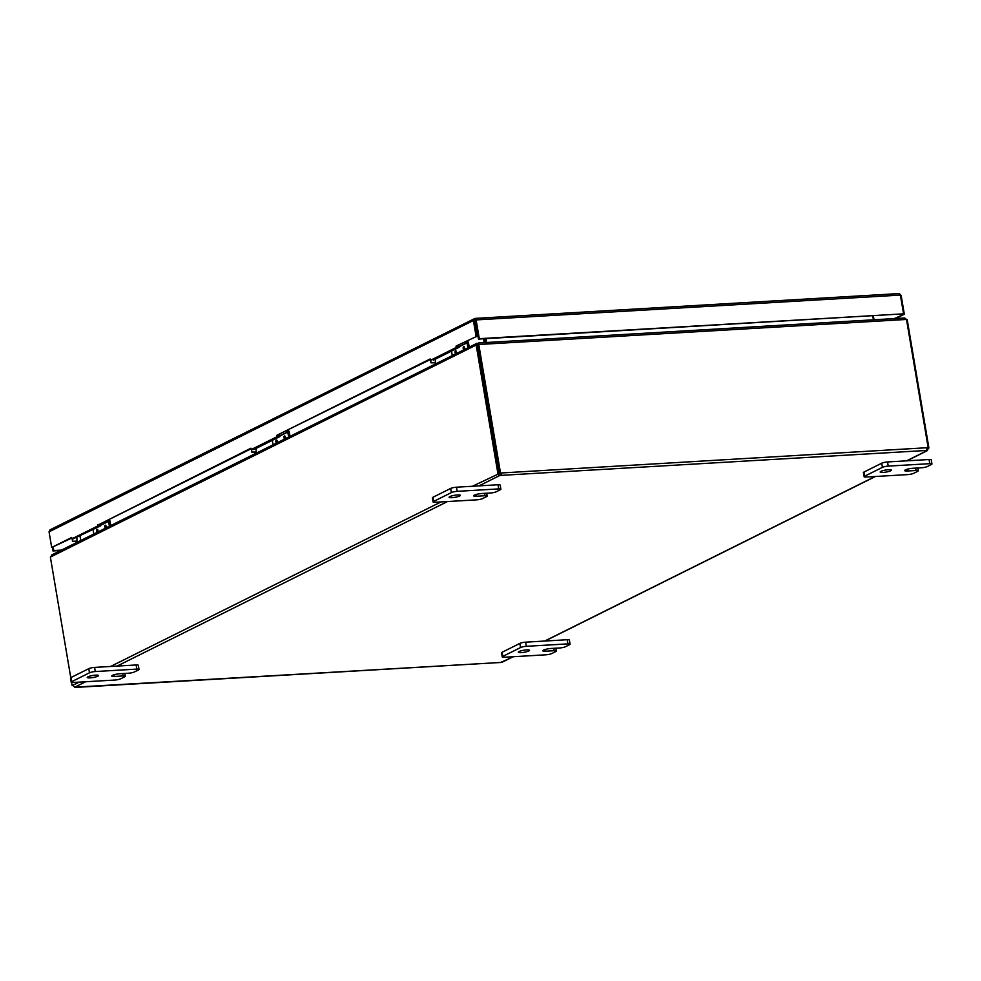 <?xml version="1.0" encoding="UTF-8"?>
<svg xmlns="http://www.w3.org/2000/svg" width="981" height="981" viewBox="0 0 981 981"><rect width="100%" height="100%" fill="white"/><g stroke="black" fill="none" stroke-linecap="round" stroke-linejoin="round"><path stroke-width="1.47" d="M95.598 675.149A5.69 1.042 -9.6 0 1 98.468 675.566A5.69 1.042 -9.6 0 1 95.77 676.927A5.69 1.042 -9.6 0 1 90.117 677.871A5.69 1.042 -9.6 0 1 87.248 677.454A5.69 1.042 -9.6 0 1 89.945 676.093A5.69 1.042 -9.6 0 1 95.598 675.149M139.02 669.434A4.329 0.785 170.4 0 1 138.48 669.937L134.422 671.96A4.329 0.785 170.4 0 1 128.609 673.211L120.087 673.714A5.69 1.042 170.4 0 0 114.434 674.658A5.69 1.042 170.4 0 0 111.736 676.019A5.69 1.042 170.4 0 0 114.605 676.436L123.128 675.946A4.329 0.785 170.4 0 1 125.31 676.252A4.329 0.785 170.4 0 1 124.771 676.767L120.712 678.778A4.329 0.785 170.4 0 1 114.912 680.041L73.367 682.469A4.329 0.785 170.4 0 1 71.184 682.151L70.485 678.006A4.329 0.785 -9.6 0 1 71.024 677.503L88.793 668.65A4.329 0.785 -9.6 0 1 94.593 667.399L136.138 664.971A4.329 0.785 -9.6 0 1 138.321 665.29L139.02 669.434A4.329 0.785 170.4 0 0 136.837 669.116L136.138 664.971M71.024 677.503L71.723 681.648L89.492 672.807L88.793 668.65M94.593 667.399L95.304 671.544L136.837 669.116M95.304 671.544A4.329 0.785 170.4 0 0 89.492 672.807M526.65 649.9A5.69 1.042 -9.6 0 1 529.519 650.317A5.69 1.042 -9.6 0 1 526.822 651.691A5.69 1.042 -9.6 0 1 521.169 652.635A5.69 1.042 -9.6 0 1 518.299 652.218A5.69 1.042 -9.6 0 1 520.997 650.844A5.69 1.042 -9.6 0 1 526.65 649.9M570.071 644.186A4.329 0.785 170.4 0 1 569.532 644.701L565.473 646.712A4.329 0.785 170.4 0 1 559.673 647.975L551.15 648.466A5.69 1.042 170.4 0 0 545.497 649.41A5.69 1.042 170.4 0 0 542.8 650.783A5.69 1.042 170.4 0 0 545.669 651.2L554.191 650.697A4.329 0.785 170.4 0 1 556.362 651.016A4.329 0.785 170.4 0 1 555.822 651.519L551.763 653.542A4.329 0.785 170.4 0 1 545.963 654.793L504.43 657.233A4.329 0.785 170.4 0 1 502.247 656.914L501.536 652.77A4.329 0.785 -9.6 0 1 502.088 652.267L519.844 643.413A4.329 0.785 -9.6 0 1 525.657 642.163L567.19 639.722A4.329 0.785 -9.6 0 1 569.372 640.041L570.071 644.186A4.329 0.785 170.4 0 0 567.889 643.879L567.19 639.722M502.088 652.267L502.787 656.412L520.555 647.558L519.844 643.413M525.657 642.163L526.356 646.307L567.889 643.879M526.356 646.307A4.329 0.785 170.4 0 0 520.555 647.558M457.477 494.939A5.69 1.042 -9.6 0 1 460.347 495.356A5.69 1.042 -9.6 0 1 457.649 496.729A5.69 1.042 -9.6 0 1 451.996 497.674A5.69 1.042 -9.6 0 1 449.126 497.257A5.69 1.042 -9.6 0 1 451.824 495.883A5.69 1.042 -9.6 0 1 457.477 494.939M500.899 489.225A4.329 0.785 170.4 0 1 500.347 489.727L496.3 491.751A4.329 0.785 170.4 0 1 490.488 493.002L481.965 493.504A5.69 1.042 170.4 0 0 476.312 494.449A5.69 1.042 170.4 0 0 473.615 495.822A5.69 1.042 170.4 0 0 476.484 496.239L485.006 495.736A4.329 0.785 170.4 0 1 487.189 496.055A4.329 0.785 170.4 0 1 486.65 496.558L482.591 498.581A4.329 0.785 170.4 0 1 476.778 499.832L435.245 502.26A4.329 0.785 170.4 0 1 433.062 501.953L432.363 497.796A4.329 0.785 -9.6 0 1 432.903 497.293L450.671 488.452A4.329 0.785 -9.6 0 1 456.472 487.201L498.017 484.761A4.329 0.785 -9.6 0 1 500.187 485.08L500.899 489.225A4.329 0.785 170.4 0 0 498.716 488.906L498.017 484.761M432.903 497.293L433.602 501.45L451.37 492.597L450.671 488.452M456.472 487.201L457.171 491.346L498.716 488.906M457.171 491.346A4.329 0.785 170.4 0 0 451.37 492.597M888.528 469.703A5.69 1.042 -9.6 0 1 891.398 470.12A5.69 1.042 -9.6 0 1 888.7 471.493A5.69 1.042 -9.6 0 1 883.047 472.425A5.69 1.042 -9.6 0 1 880.178 472.02A5.69 1.042 -9.6 0 1 882.875 470.647A5.69 1.042 -9.6 0 1 888.528 469.703M931.95 463.988A4.329 0.785 170.4 0 1 931.41 464.491L927.352 466.515A4.329 0.785 170.4 0 1 921.539 467.765L913.017 468.268A5.69 1.042 170.4 0 0 907.364 469.212A5.69 1.042 170.4 0 0 904.666 470.586A5.69 1.042 170.4 0 0 907.535 471.003L916.058 470.5A4.329 0.785 170.4 0 1 918.241 470.819A4.329 0.785 170.4 0 1 917.701 471.321L913.642 473.333A4.329 0.785 170.4 0 1 907.842 474.596L866.297 477.024A4.329 0.785 170.4 0 1 864.114 476.705L863.415 472.56A4.329 0.785 -9.6 0 1 863.954 472.057L881.723 463.216A4.329 0.785 -9.6 0 1 887.535 461.953L929.068 459.525A4.329 0.785 -9.6 0 1 931.251 459.844L931.95 463.988A4.329 0.785 170.4 0 0 929.767 463.67L929.068 459.525M863.954 472.057L864.666 476.202L882.422 467.361L881.723 463.216M887.535 461.953L888.234 466.11L929.767 463.67M888.234 466.11A4.329 0.785 170.4 0 0 882.422 467.361M430.242 359.573L276.814 435.331L430.132 358.972L430.365 360.358L456.275 347.458L456.042 346.072L477.502 336.029L456.042 346.072M279.622 434.571L279.953 436.545L254.067 449.433L251.148 449.605L250.915 448.219L99.056 524.492L251.013 448.82M71.785 538.066L51.686 547.435L71.687 537.478L71.92 538.851L97.83 525.951L97.597 524.577M895.727 318.506L904.323 314.214L901.147 295.465L899.319 293.564L475.012 318.408L49.872 529.936M901.147 295.465L900.46 295.502M894.255 318.592L904.323 314.214M53.256 547.3L53.808 550.562L52.986 550.966L60.614 550.513M52.385 547.398L52.986 550.966M53.808 550.562L61.435 550.108M475.074 320.076L474.804 318.469L473.406 320.505L474.865 320.419L477.502 336.029M474.804 318.469L476.116 319.916L474.865 320.419M51.686 547.435L49.05 531.825L50.423 529.801M49.05 531.825L473.406 320.505L476.043 336.115M251.148 449.605L277.047 436.704L276.814 435.331M458.838 345.324L459.169 347.299L433.295 360.186L457.735 347.372L457.502 345.986M279.953 436.545L252.608 449.519L278.518 436.619L278.285 435.245M100.393 523.817L100.724 525.791L73.391 538.765L99.289 525.865L99.056 524.492M475.233 318.445L899.123 293.626L900.386 295.085L903.562 313.834L479.292 338.678L476.116 319.916L900.386 295.085M475.295 320.333L478.47 339.083L903.562 313.834M478.47 339.083L479.292 338.678M71.92 538.851L97.83 525.951M459.169 347.299L430.365 360.358M457.735 347.372L456.275 347.458M278.518 436.619L277.047 436.704M475.944 325.594L475.012 320.076M874.034 319.769L873.384 315.968M485.595 342.516L484.957 338.703M484.136 342.602L483.498 338.788M80.749 540.494L80.013 536.116M485.705 342.516L485.068 338.703M873.421 319.806L872.783 315.992M486.588 342.455L485.951 338.653M478.52 344.012L477.048 343.276L477.502 344.92M906.567 319.855L907.229 319.818L928.909 448.023A1.422 0.723 -93.4 0 0 928.529 448.562L926.223 450.622L927.45 448.023A1.422 1.202 -116.5 0 1 928.173 447.655L501.303 472.977A1.422 1.202 -116.5 0 0 500.469 472.707L478.777 344.49L478.409 342.982L477.98 344.883M928.909 448.023L927.45 448.109A1.422 0.723 -93.4 0 0 927.425 448.121M79.13 682.138L72.557 685.412A1.422 0.723 86.6 0 0 72.214 685.265A1.422 0.723 86.6 0 0 72.054 685.302L71.564 682.396M70.767 677.65L50.374 557.098L52.275 554.805M500.469 472.707L499.648 473.112A1.422 1.202 -116.5 0 1 500.482 473.382L501.303 472.977L501.107 475.368L499.268 475.76L497.477 473.811A1.422 0.723 86.6 0 1 497.858 473.271L476.177 345.054L50.374 557.098M478.961 485.877L499.268 475.76L498.937 473.725A1.422 0.723 86.6 0 1 499.317 473.185L477.637 344.969L476.177 345.054L477.048 343.276L51.601 555.013M497.858 473.271L499.317 473.185M928.173 447.655L906.493 319.45L478.777 344.49L477.955 344.907L478.679 344.638L477.955 344.907L499.648 473.112M500.224 662.506L75.145 687.436L72.557 685.412M513.541 656.694L500.42 662.531M498.998 474.117L500.482 473.382M75.145 687.436L74.433 687.092M906.885 460.825L927.462 450.573L926.616 449.077M906.493 319.45L904.629 317.979L478.409 342.982M907.229 319.818L904.666 318.236M928.529 448.562L927.07 448.648M472.462 486.257L498.937 473.725M926.371 450.463L501.107 475.368L500.825 473.725M500.629 662.482L75.316 687.129M100.724 525.791L99.265 525.877M96.592 531.015A1.422 0.723 -93.4 0 0 97.364 532.094A1.422 0.723 -93.4 0 0 97.965 530.341A1.422 0.723 -93.4 0 0 97.193 529.262A1.422 0.723 -93.4 0 0 96.592 531.015M104.771 526.956A1.422 0.723 -93.4 0 0 105.531 528.036A1.422 0.723 -93.4 0 0 106.132 526.27A1.422 0.723 -93.4 0 0 105.372 525.191A1.422 0.723 -93.4 0 0 104.771 526.956M110.767 525.546L110.031 521.254A1.999 1.68 63.5 0 0 109.32 519.942L108.928 519.574M109.394 526.221L108.572 521.34L107.518 520.273M93.82 533.983L93.085 529.605M76.677 541.254L72.717 541.34M72.361 538.827L72.435 541.242L76.947 541.144L76.886 537.662M455.037 352.522A1.422 0.723 -93.4 0 0 455.809 353.601A1.422 0.723 -93.4 0 0 456.41 351.848A1.422 0.723 -93.4 0 0 455.638 350.769A1.422 0.723 -93.4 0 0 455.037 352.522M463.204 348.451A1.422 0.723 -93.4 0 0 463.976 349.53A1.422 0.723 -93.4 0 0 464.577 347.777A1.422 0.723 -93.4 0 0 463.817 346.698A1.422 0.723 -93.4 0 0 463.204 348.451M469.2 347.053L468.477 342.761A1.999 1.68 63.5 0 0 467.765 341.449L467.373 341.081M467.839 347.728L467.017 342.847L465.963 341.78M452.266 355.49L451.53 351.1M435.123 362.762L431.162 362.847M430.806 360.334L430.88 362.749L435.392 362.639L435.331 359.169M275.82 441.769A1.422 0.723 -93.4 0 0 276.581 442.848A1.422 0.723 -93.4 0 0 277.182 441.094A1.422 0.723 -93.4 0 0 276.421 440.015A1.422 0.723 -93.4 0 0 275.82 441.769M283.987 437.71A1.422 0.723 -93.4 0 0 284.76 438.789A1.422 0.723 -93.4 0 0 285.361 437.023A1.422 0.723 -93.4 0 0 284.588 435.944A1.422 0.723 -93.4 0 0 283.987 437.71M289.984 436.3L289.26 432.008A1.999 1.68 63.5 0 0 288.549 430.696L288.144 430.328M288.622 436.974L287.789 432.094L286.734 431.027M273.049 444.736L272.301 440.359M255.894 452.008L251.933 452.094M251.59 449.58L251.663 451.996L255.943 452.118M123.128 675.946L122.723 673.555M114.311 674.683L114.605 676.436M554.191 650.697L553.787 648.318M545.362 649.447L545.669 651.2M485.006 495.736L484.602 493.357M476.19 494.485L476.484 496.239M916.058 470.5L915.653 468.109M907.241 469.249L907.535 471.003M904.286 318.052L478.581 342.97M440.996 501.929L110.595 666.467M447.495 501.549L117.082 666.087M85.617 681.758L74.838 687.117M502.456 662.077L513.235 656.718M544.7 641.047L875.113 476.508M906.579 460.837L926.898 450.72M100.651 525.289L108.572 521.34M100.602 525.068L108.462 521.144M459.096 346.796L467.017 342.847M459.047 346.563L466.907 342.651M279.867 436.042L287.789 432.094M279.83 435.822L287.691 431.898M125.31 676.252L124.832 673.432M556.362 651.016L555.884 648.196M487.189 496.055L486.711 493.235M918.241 470.819L917.762 467.986M875.408 476.496L545.007 641.022M256.115 448.415L256.188 451.849"/></g></svg>

